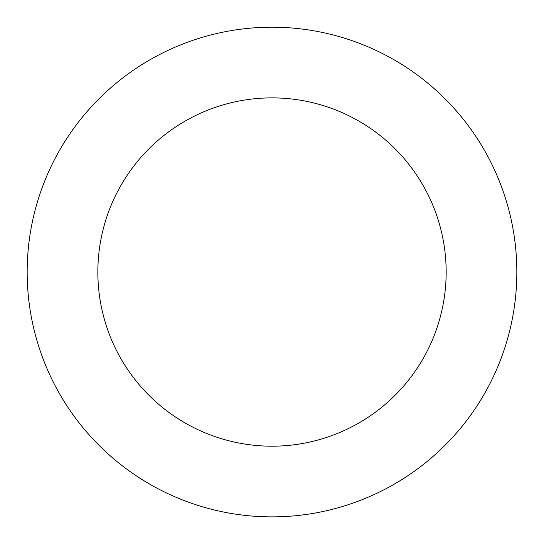 <?xml version="1.0" encoding="UTF-8"?>
<svg xmlns="http://www.w3.org/2000/svg" width="544" height="544" viewBox="0 0 544 544"><rect width="100%" height="100%" fill="white"/><g stroke="black" fill="none" stroke-linecap="round" stroke-linejoin="round"><path stroke-width="0.82" d="M265.9 27.275A244.841 244.841 0 0 0 63.084 399.704A244.841 244.841 0 0 0 487.023 389.137A244.841 244.841 0 0 0 265.9 27.275M267.662 97.934A174.162 174.162 0 0 0 123.393 362.848A174.162 174.162 0 0 0 424.952 355.334A174.162 174.162 0 0 0 267.662 97.934"/></g></svg>
